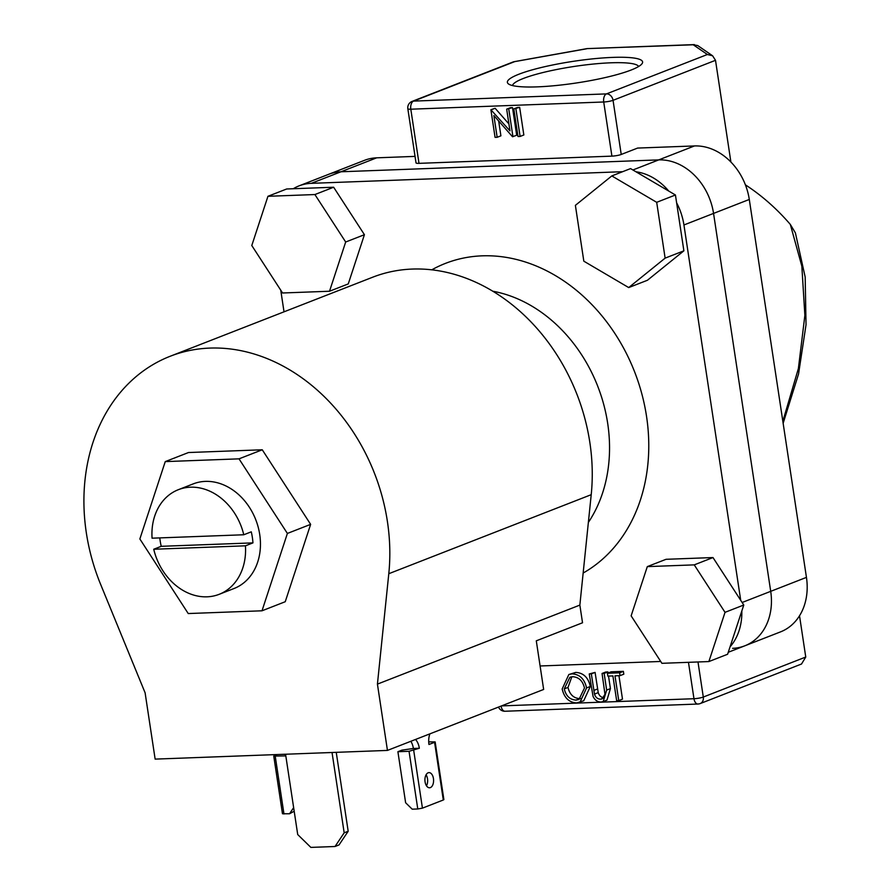 <?xml version="1.0" encoding="UTF-8"?>
<svg xmlns="http://www.w3.org/2000/svg" width="892" height="892" viewBox="0 0 892 892"><rect width="100%" height="100%" fill="white"/><g stroke="black" fill="none" stroke-linecap="round" stroke-linejoin="round"><path stroke-width="1.34" d="M159.791 537.909A56.151 45.247 -111.3 0 0 160.159 540.797A56.151 45.247 -111.3 0 0 161.229 546.317L153.736 549.249A56.151 45.247 -111.3 0 0 219.176 594.317A56.151 45.247 -111.3 0 0 245.445 545.815L252.949 542.882A56.151 45.247 -111.3 0 0 252.347 537.352A56.151 45.247 -111.3 0 0 251.276 531.833L243.772 534.765A56.151 45.247 -111.3 0 0 178.333 489.697A56.151 45.247 -111.3 0 0 152.064 538.188L243.772 534.765M588.363 522.433A141.527 114.02 -111.3 0 0 607.686 423.365A141.527 114.02 -111.3 0 0 492.718 291.205M431.761 269.841A169.826 136.822 68.7 0 1 646.544 416.397A169.826 136.822 68.7 0 1 583.156 573.043M153.736 549.249L245.445 545.815M740.706 600.283L683.941 224.974A56.609 45.603 -111.3 0 0 676.627 202.83M668.71 191.044A56.609 45.603 -111.3 0 0 635.985 171.788M732.611 648.328A56.609 45.603 -111.3 0 0 744.831 645.808A56.609 45.603 -111.3 0 0 770.71 591.34L713.555 213.411A56.609 45.603 -111.3 0 0 658.742 159.891L340.934 171.777A56.609 45.603 -111.3 0 0 328.702 174.297A56.609 45.603 -111.3 0 1 340.934 171.777L658.742 159.891L694.478 145.942L637.602 148.072L621.233 154.461A6.79 1.082 171.4 0 1 611.912 156.133L603.717 101.989L410.811 109.203L418.995 163.347L611.912 156.133M622.627 171.699L311.319 183.339A56.609 45.603 -111.3 0 0 299.088 185.859A56.609 45.603 -111.3 0 0 293.278 188.736M280.746 290.179L284.024 311.821M540.106 665.978L660.727 661.463M730.035 646.867A56.609 45.603 -111.3 0 0 741.821 610.964M161.229 546.317L252.949 542.882M219.176 594.317L234.05 588.508A56.151 45.247 -111.3 0 0 259.717 534.475A56.151 45.247 -111.3 0 0 193.207 483.888L178.333 489.697M239.023 458.845L165.254 461.61L139.854 538.958L188.234 613.551L262.003 610.797L287.391 533.438L239.023 458.845L262.259 449.78L188.491 452.534L165.254 461.61M262.003 610.797L285.239 601.721L310.639 524.362L262.259 449.78M287.391 533.438L310.639 524.362M344.178 832.816L348.181 831.255L339.027 844.936L335.035 846.497L344.178 832.816L332.036 752.491M348.181 831.255L336.239 752.335M335.035 846.497L310.873 847.4L297.716 834.555L285.563 754.231M387.451 750.417L155.141 759.114L145.106 692.805L100.673 584.483A183.417 147.76 68.7 0 1 86.323 532.758A183.417 147.76 68.7 0 1 170.171 356.265L372.6 277.245A183.417 147.76 68.7 0 1 589.846 442.477A183.417 147.76 68.7 0 1 591.218 494.681L579.856 605.099L377.428 684.119L387.451 750.417L543.652 689.449L536.293 640.824L582.532 622.772L579.856 605.099M170.171 356.265A183.417 147.76 68.7 0 1 387.407 521.497A183.417 147.76 68.7 0 1 388.789 573.712L377.428 684.119M364.427 234.696L333.641 187.231L286.689 188.981L267.946 196.296L251.789 245.523L282.574 292.989L329.516 291.238L348.259 283.924L364.427 234.696L345.683 242.011L314.898 194.545L333.641 187.231M314.898 194.545L267.946 196.296M329.516 291.238L345.683 242.011M628.704 287.57L647.447 280.255L683.885 250.819L675.434 194.991L630.555 168.599L611.812 175.925L575.385 205.35L583.825 261.178L628.704 287.57L665.131 258.134L683.885 250.819M665.131 258.134L656.69 202.317L675.434 194.991M656.69 202.317L611.812 175.925M631.135 615.848L661.92 663.313L708.872 661.563L727.616 654.249L743.772 605.021L712.987 557.556L666.045 559.306L647.302 566.621L631.135 615.848M708.872 661.563L725.029 612.336L743.772 605.021M725.029 612.336L694.244 564.87L712.987 557.556M694.244 564.87L647.302 566.621M518.865 74.237A68.383 10.938 171.4 0 1 599.145 58.248A68.383 10.938 171.4 0 1 641.972 63.789A68.383 10.938 171.4 0 1 631.112 70.033A68.383 10.938 171.4 0 1 561.38 84.963A68.383 10.938 171.4 0 1 508.529 83.971A68.383 10.938 171.4 0 1 518.865 74.237M638.627 66.499A63.856 10.213 -8.6 0 0 591.786 64.202A63.856 10.213 -8.6 0 0 523.247 78.507A63.856 10.213 -8.6 0 0 512.521 85.576M618.747 700.621L616.662 700.699L612.904 675.913L607.842 676.103L607.419 673.27L611.165 671.799L623.374 671.341L623.809 674.185L620.063 675.645L614.989 675.835L618.747 700.621L622.493 699.161L618.948 675.69M589.244 673.951L591.329 673.873L594.485 694.087C595.6 697.455 597.651 699.138 600.662 699.161L602.011 698.893L604.977 694.322L602.055 673.471L604.14 673.393L606.66 690.073L603.204 701.591L601.208 701.993C597.651 702.115 594.931 700.265 593.068 696.44L589.244 673.951L595.087 672.401L598.231 692.627C599.346 695.983 601.398 697.678 604.408 697.7M602.055 673.471L605.802 671.999L607.887 671.921L608.054 673.014M608.522 676.069L610.418 688.613L606.961 700.131L603.204 701.591M568.84 674.519L575.764 672.412C583.435 672.847 588.285 677.53 590.314 686.461L583.725 700.778L576.6 702.918C569.029 702.439 564.212 697.789 562.172 688.97L568.84 674.519L572.017 673.873C579.688 674.307 584.539 678.99 586.568 687.922L579.978 702.238M782.841 421.292L798.385 368.53L804.874 315.378L801.841 266.173L790.323 224.427A201.525 162.355 -111.3 0 0 745.4 184.834M730.894 162.01L715.507 60.31L712.596 55.783L707.378 54.501L693.229 44.778L697.7 45.548L712.596 55.783M299.088 185.859L364.438 160.348A56.609 45.603 68.7 0 1 376.669 157.828L311.319 183.339M415.048 156.39L376.669 157.828M694.478 145.942A56.609 45.603 68.7 0 1 749.291 199.462L713.555 213.411A56.609 45.603 -111.3 0 0 658.742 159.891L632.896 169.982M728.251 652.275L744.831 645.808A56.609 45.603 -111.3 0 0 770.71 591.34L806.446 577.38L749.291 199.462M806.446 577.38A56.609 45.603 68.7 0 1 780.578 631.859L744.831 645.808M698.715 703.877A6.79 5.475 -111.3 0 0 700.187 703.576L801.518 664.016L805.755 657.036L799.522 615.781M517.572 107.43L519.657 107.352L523.838 134.982L520.092 136.443L518.007 136.521L513.825 108.891L517.572 107.43M497.156 137.301L495.071 137.379L490.89 109.749L509.956 130.856L506.678 109.159L510.425 107.698L512.51 107.62L516.691 135.249L512.51 136.721L493.867 115.559L497.156 137.301L500.903 135.829L498.661 121M490.89 109.749L495.116 108.266L508.919 123.943M418.995 163.347A6.79 1.082 171.4 0 1 416.029 162.901L407.834 108.746A6.79 1.082 171.4 0 0 410.811 109.203A6.79 3.88 -92.1 0 1 413.553 101.108L606.471 93.894L707.378 54.501M742.133 602.49L770.71 591.34L713.555 213.411L683.941 224.974M790.323 224.427L795.396 232.89L805.175 277.044L806.034 324.699L798.552 373.982L783.143 423.287M693.229 44.778L587.003 48.614L694.422 44.6M586.702 48.759L513.413 61.849L412.082 101.409A6.79 6.79 0 0 0 407.834 108.746M506.678 109.159L512.51 107.62M491.369 109.727L495.116 108.266M508.763 109.08L512.945 136.71M513.825 108.891L519.657 107.352M515.91 108.813L520.092 136.443M572.553 676.705L569.932 677.229L564.257 688.88C565.974 696.016 569.91 699.752 576.087 700.086L578.964 699.495L584.483 688C582.755 680.819 578.774 677.061 572.553 676.705M572.017 673.873L575.764 672.412M586.568 687.922L590.314 686.461M571.85 676.76L568.003 687.42C569.72 694.556 573.668 698.291 579.833 698.614L580.737 698.548M564.257 688.88L568.003 687.42M576.087 700.086L579.833 698.614M604.14 673.393L607.887 671.921M600.662 699.161L603.26 698.146M594.485 694.087L598.231 692.627M591.329 673.873L595.087 672.401M607.419 673.27L619.628 672.813L623.374 671.341M619.628 672.813L620.063 675.645M277.189 754.543L273.755 756.07L285.819 755.892M294.193 811.229L289.543 813.772L282.474 813.749L273.755 756.07M289.543 813.772L293.646 807.628M283.701 754.298L285.607 754.498M430.379 787.603A7.582 4.326 87.9 0 0 433.534 779.296A7.582 4.326 87.9 0 0 428.974 772.617A7.582 4.326 87.9 0 0 428.138 772.795A7.582 4.326 87.9 0 0 424.982 781.091A7.582 4.326 87.9 0 0 429.543 787.77A7.582 4.326 87.9 0 0 430.379 787.603M426.499 785.807A7.582 4.326 87.9 0 0 426.086 774.802M397.899 751.711L409.049 751.287L417.779 808.977L412.204 809.178L405.626 802.755L397.899 751.711L401.902 750.15L413.386 748.477A13.581 7.749 87.9 0 0 410.822 741.297M428.717 741.865L435.151 741.899L434.582 742.311L443.302 799.99L443.882 799.589L435.151 741.899M409.049 751.287L419.34 748.254A13.581 7.749 87.9 0 0 415.482 739.479M417.779 808.977L422.44 808.141L443.302 799.99M429.877 733.86A13.581 7.749 87.9 0 0 428.963 744.497L434.582 742.311M413.386 748.477L419.34 748.254M591.218 494.681L388.789 573.712M501.482 705.907L693.965 698.715L688.468 662.321M715.507 60.31L613.049 100.317L621.233 154.461M697.99 661.964L703.297 697.042L805.755 657.036M514.461 61.715L413.553 101.108A6.79 5.475 -111.3 0 0 412.082 101.409M613.049 100.317A6.79 5.475 -111.3 0 0 606.471 93.894A6.79 3.88 -92.1 0 0 603.717 101.989A6.79 1.082 -8.6 0 0 613.049 100.317M501.07 706.063A6.79 3.88 87.9 0 0 505.05 711.247L697.968 704.033A6.79 6.79 0 0 0 700.187 703.576A6.79 5.475 -111.3 0 0 703.297 697.042A6.79 1.082 -8.6 0 1 693.965 698.715A6.79 3.88 87.9 0 0 697.968 704.033M606.66 690.073L610.418 688.613M593.838 690.419L597.584 688.958M275.238 756.293L283.957 813.972M422.44 808.141L413.71 750.451M586.947 48.625L513.825 61.738M498.528 707.066A6.79 6.79 0 0 0 505.05 711.247"/></g></svg>
